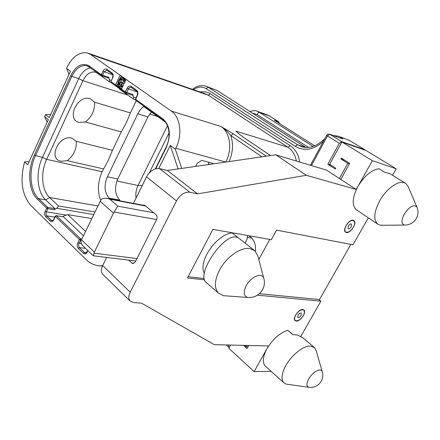<?xml version="1.0" encoding="UTF-8"?>
<svg xmlns="http://www.w3.org/2000/svg" width="440" height="440" viewBox="0 0 440 440"><rect width="100%" height="100%" fill="white"/><g stroke="black" fill="none" stroke-linecap="round" stroke-linejoin="round"><path stroke-width="0.66" d="M111.309 82.748L111.018 81.653L121.484 89.161L126.055 79.514L120.038 75.295L115.517 84.882L116.908 85.333L121.677 88.754M121.248 76.147L120.368 78.017M117.695 83.672L116.908 85.333M50.661 114.559L45.518 114.576L44.605 116.573L48.323 119.675L27.731 164.78L24.591 161.876C19.767 180.461 21.89 195.041 30.971 205.629L86.119 259.562C90.178 263.494 94.826 265.579 100.056 265.821L102.586 265.744M45.518 114.576L49.242 117.667L70.428 71.247L66.539 68.36L66.913 67.535C72.595 56.326 79.514 51.497 87.67 53.042L90.552 54.472L208.247 95.205L205.288 93.797L88.231 53.235M158.807 168.465L170.264 145.409L175.34 149.177L175.797 148.253C182.705 134.976 180.422 117.007 171.309 111.073L90.552 54.472M195.663 166.392L197.274 163.229L201.713 160.38L213.048 163.405L213.131 163.873M175.34 149.177L181.709 168.405M258.797 259.578L269.731 239.421M255.36 251.284C256.053 245.064 254.436 240.262 250.503 236.88L248.518 235.67M188.281 276.425L189.442 276.892L204.27 278.526M204.567 279.829L187.473 277.976L212.9 229.367L271.348 239.707L276.557 230.115L352.979 244.799L368.335 217.822M245.02 243.04L246.989 239.355L247.66 235.516M253.941 250.08L232.221 232.98C216.491 234.262 197.709 261.635 204.369 273.394M392.557 175.269L396.231 168.817L366.267 150.634L341.869 141.999L372.356 160.683L356.219 189.464L326.464 170.099L275.77 154.831L167.365 170.478L159.544 168.597C154.423 168.047 150.09 170.797 146.542 176.841L133.425 203.368M103.318 274.901L102.625 274.225C100.997 272.047 101.008 269.176 102.658 265.595L106.695 257.433M128.662 260.117L131.797 263.021L133.034 263.544L135.289 261.888L156.607 219.593C157.416 217.63 157.239 216.024 156.068 214.781L145.013 205.491L144.029 205.056L143.055 205.211M94.369 252.115L113.487 213.087L117.799 206.156L109.797 199.194L106.816 198.281C103.609 198.066 101.58 198.721 100.733 200.244L81.499 239.789L94.369 252.115L93.313 255.794M81.499 239.789L81.092 240.829C80.608 242.072 81.136 243.65 82.676 245.57L83.474 246.34M167.365 170.478L197.56 193.892L189.761 192.181C184.635 191.757 180.208 194.662 176.49 200.899L130.191 292.16C128.447 295.829 128.364 298.743 129.949 300.894L133.458 302.577L141.543 303.155L214.352 344.68L268.499 345.95L254.122 371.597L271.2 371.371M275.77 154.831L306.328 175.285L197.56 193.892M356.219 189.464L306.328 175.285M364.749 150.095L364.914 149.815L341.759 141.609L339.334 143.27L327.855 164.236L335.313 169.037L335.775 168.196L329.659 164.269L341.869 141.999M340.775 179.416L349.679 163.35L341.336 158.103L340.868 158.945L347.809 163.317L339.394 178.514M344.619 160.166L340.868 158.945M349.409 163.834L347.809 163.317M339.152 136.461L349.503 140.459L364.914 149.815M192.5 89.364C196.9 85.828 201.372 84.755 205.904 86.152L208.274 87.296L297.479 144.738L305.861 147.472L260.607 118.454M331.254 165.291L327.855 164.236M339.334 143.27L327.486 135.971L329.901 134.343L328.609 134.068L327.283 134.591L326.673 135.322L327.486 135.971L311.421 165.566M261.954 156.822L230.769 135.57L233.398 133.876L220.985 126.478C225.544 129.602 228.806 132.633 230.769 135.57C233.525 143.913 232.964 152.581 229.086 161.568M238.332 133.293L243.062 137.06L270.6 155.573M69.02 74.333L66.539 68.36M47.19 122.155L44.605 116.573M24.591 161.876L29.205 161.552M244.789 345.395L246.274 346.731L246.989 345.444M248.749 345.488L247.044 348.562L243.502 345.361M230.544 345.059L228.789 348.26L254.122 371.597M228.289 345.004L228.663 345.351L228.844 345.02M248.034 346.77L246.274 346.731M350.856 244.393L319.5 299.552L259.424 293.711M362.725 214.066L355.938 209.462C351.752 204.864 352.402 197.203 357.891 186.483C364.298 175.962 371.305 170.044 378.911 168.729L384.725 172.315L389.103 173.344L391.127 174.394L405.411 183.172M293.034 334.576L287.782 330.319C279.785 332.932 272.85 339.042 266.987 348.645C262.839 356.505 262.213 362.241 265.095 365.849L265.749 366.443M318.698 299.475L320.875 301.191L300.867 336.341M320.875 301.191L257.499 295.18M396.231 168.817L372.356 160.683M296.257 321.09L295.036 320.595C292.166 318.368 298.81 308.869 302.797 309.507L303.952 309.98C306.84 312.197 300.289 321.635 296.257 321.09M346.302 232.507L345.527 232.155C342.034 229.972 349.151 218.944 353.221 220.264L353.931 220.583C357.445 222.761 350.416 233.723 346.302 232.507M314.732 145.844L274.34 120.241L278.575 121.732L279.23 123.343M281.397 131.78L286.864 135.239M252.296 113.042L257.285 114.664L308.523 147.428M206.371 86.323L217.206 90.541L260.639 118.393M279.587 123.569L278.729 121.809L269.456 115.962L259.595 112.464L313.093 146.46M249.882 111.491C253.523 110.484 255.849 110.374 256.861 111.155L259.595 112.464C258.462 112.415 257.692 113.146 257.285 114.664M136.054 198.055C135.438 193.738 136.092 189.558 138.012 185.51L167.464 125.785M119.422 200.69L119.719 200.085C114.928 194.601 114.279 187.561 117.772 178.959L147.895 116.974L151.305 111.969M109.131 198.726L109.373 198.22L119.719 200.085M136.257 100.7L130.383 112.932L126.291 122.804L121.27 131.907L112.42 150.343L108.416 160.023L102.146 171.738C97.735 181.698 97.246 191.224 100.683 200.316M143.836 106.458C141.691 107.778 139.684 110.215 137.814 113.779L147.895 116.974M109.373 198.22C104.407 192.753 103.747 185.609 107.404 176.792L137.814 113.779M110.858 82.319L109.389 81.829L109.422 79.755L111.342 80.388M87.934 250.635L87.291 251.955C86.125 253.941 84.826 254.397 83.408 253.325L78.265 248.314C77.066 246.846 76.907 244.998 77.792 242.781L79.387 239.487L80.619 240.075L80.509 238.761L79.387 239.487L55.391 216.453L53.873 219.67C52.789 221.59 51.59 222.068 50.292 221.095L45.59 216.524C44.501 215.166 44.369 213.417 45.199 211.282L46.69 208.104L37.51 199.293L38.594 198.627L47.779 207.427L46.69 208.104L47.872 208.67L47.779 207.427L54.901 208.632L54.291 209.748L56.667 208.269L58.619 206.019L49.572 197.505C41.663 190.382 40.381 172.464 46.635 159.357L82.934 80.701C86.339 74.091 90.481 71.247 95.359 72.16L97.262 73.112L109.389 81.829M101.877 75.878L108.663 78.15L108.785 77.391L109.422 79.755M37.51 199.293C28.518 191.021 27.143 170.368 34.298 155.221L70.604 75.807C75.999 65.709 82.121 62.387 88.979 65.846L101.343 74.712L101.767 75.862L102.559 75.317L104.159 71.891L106.92 70.219M54.901 208.632L45.694 199.887C36.922 191.906 35.53 171.952 42.482 157.344L78.694 78.601C81.758 72.325 85.701 68.745 90.536 67.848M121.27 131.907L85.333 122.007L79.272 122.419C65.747 119.713 77.578 94.034 90.293 98.775L94.6 102.196C94.952 110.121 91.861 116.727 85.333 122.007M76.302 141.306C76.72 148.995 73.7 155.447 67.243 160.661L61.16 161.266C47.537 159.148 59.087 134.079 71.924 138.177L76.302 141.306L112.42 150.343M67.243 160.661L103.51 168.894M130.383 112.932L94.6 102.196M62.772 216.7L64.455 215.644L67.766 214.632L85.564 231.38M56.238 215.644L63.635 216.92L56.238 215.644L55.253 216.183L55.391 216.453L56.491 215.765L80.509 238.761L81.901 238.953M83.457 235.741L63.635 216.92M91.767 218.565L67.766 214.632M143.523 105.925L144.018 106.733L165.165 121.941M135.9 100.413L135.427 99.088L135.729 100.326L163.185 120.021M132.545 95.249L132.825 94.55L133.419 96.949L136.048 97.79M118.987 88.292L119.466 89.078L133.298 99.028L133.419 96.949M108.785 77.391L101.343 74.712L102.938 71.286C104.088 69.196 105.38 68.514 106.821 69.234L112.112 72.963C113.366 74.146 113.542 75.884 112.646 78.188L110.836 81.461L111.139 82.654L125.758 93.093L126.583 92.543L128.887 88.066L130.114 87.258L131.18 87.351M121.484 89.161L125.329 91.922L125.444 92.934L132.666 95.309M122.837 86.312L121.358 86.993L119.372 86.339L117.777 84.529L118.091 81.851L119.768 78.584L121.583 77.627L123.096 78.469L123.783 79.624L123.58 81.493L122.964 81.059L122.617 79.475L121.699 78.826L120.742 78.821L119.884 79.778L118.487 83.028L118.932 84.678L120.335 85.459L121.138 84.915L121.776 83.573L120.852 82.918L121.33 81.917L122.865 83.006L121.253 86.119L122.65 86.576M121.33 81.917L122.722 82.379L124.201 83.43L122.865 83.006M122.304 79.25L121.281 80.245L119.884 83.484L119.999 84.684L120.659 85.377M122.172 77.82L123.563 78.287L124.922 79.464L125.142 81.45M121.677 85.52L123.002 85.954M121.253 86.119L119.961 86.537M120.527 86.493L121.924 86.95M123.096 78.469L124.487 78.936M123.53 78.996L124.922 79.464M123.783 79.624L125.175 80.091M123.877 80.581L125.268 81.048M123.58 81.493L124.911 81.939M121.209 78.705L121.814 78.909M120.742 78.821L122.139 79.293M120.302 79.184L121.699 79.651M119.884 79.778L121.281 80.245M118.701 82.286L120.098 82.748M118.487 83.028L119.884 83.484M118.454 83.672L119.851 84.128M118.602 84.222L119.999 84.684M118.932 84.678L120.324 85.14M135.344 99.682L133.298 99.028M58.619 206.019L94.985 211.915M149.309 172.849L169.043 132.957M229.35 347.243L228.525 347.023L228.663 345.351M309.414 387.36L308.688 387.266C306.312 386.249 306.345 383.438 308.776 378.834C312.659 371.795 321.393 367.279 322.273 371.745L316.025 350.262L314.507 347.589L310.442 346.043C303.617 345.609 291.742 354.899 285.929 365.387C281.644 373.357 280.896 379.11 283.679 382.652L286.248 384.148L287.854 384.373M313.94 347.111L302.819 337.777L297.308 334.989L292.826 334.576L287.782 330.319M382.289 225.258L379.88 225.093L377.707 224.109C373.225 219.78 373.918 211.959 379.792 200.646C386.276 188.964 398.123 180.351 404.245 182.655L405.669 183.332L408.095 186.412M232.221 232.98L237.837 237.413L235.23 236.902C221.909 236.055 196.493 274.197 205.832 282.161L218.339 293.034L223.487 295.702L226.066 295.889M263.846 278.498L257.857 256.053L254.925 250.861L249.959 248.551C241.005 246.763 226.177 257.147 219.472 270.188C214.478 280.319 214.099 287.936 218.339 293.034M206.674 282.893L205.832 282.161M178.112 168.927L170.264 145.409M208.208 164.582L208.626 163.763L208.323 162.146M208.626 163.763L209.495 164.395M295.185 320.419C294.228 319.308 294.404 317.515 295.713 315.04C298.672 310.706 301.373 309.078 303.804 310.161C304.783 311.278 304.612 313.082 303.286 315.574C300.327 319.902 297.627 321.519 295.185 320.419L294.597 319.93M301.301 313.181C300.295 312.736 299.178 313.407 297.952 315.2L297.732 317.427C298.743 317.878 299.86 317.213 301.081 315.42L301.23 313.126M345.67 231.968C344.427 230.725 344.581 228.602 346.137 225.594C348.87 221.458 351.423 219.852 353.793 220.781C355.064 222.03 354.91 224.164 353.337 227.189C350.598 231.319 348.046 232.914 345.67 231.968L344.977 231.484M348.266 226.066L348.073 228.707C349.052 229.097 350.108 228.437 351.241 226.727L351.434 224.076C350.455 223.691 349.393 224.356 348.266 226.066M132.825 94.55L125.329 91.922L127.001 88.407C128.211 86.262 129.575 85.58 131.104 86.356L136.736 90.326C138.072 91.575 138.27 93.385 137.329 95.75L135.625 99.303L162.932 118.894C170.143 125.648 171.259 135.168 166.287 147.455L155.738 168.735M225.781 162.047L175.797 148.253M226.083 162.003L225.841 161.926C232.59 149.391 230.142 132.27 220.985 126.478L171.309 111.073M93.951 253.165L136.967 258.561M176.49 200.899L146.542 176.841M130.191 292.16L102.658 265.595M189.761 192.181L159.544 168.597M341.759 141.609L329.901 134.343L342.397 138.831L342.854 138.584L341.088 137.429L339.73 137.841M329.555 134.184L342.397 138.831M349.503 140.459L338.432 136.202L333.35 135.548M341.473 138.463L342.854 138.584M299.679 162.03C298.568 154.666 295.411 149.221 290.213 145.695L210.447 93.858C207.339 91.889 203.918 91.278 200.195 92.032M193.435 89.689C197.89 86.642 202.109 86.284 206.085 88.627L295.18 146.278C304.31 151.476 313.627 149.924 323.125 141.625L323.378 141.383M266.321 156.195L233.398 133.876M270.54 155.584L243.062 137.06M238.882 133.782L235.763 131.06L287.914 147.235L208.247 95.205L210.447 93.858M290.213 145.695L287.914 147.235C292.364 150.244 295.191 154.847 296.395 161.04M243.348 137.203L237.864 133.012M114.097 212.036L156.629 219.549M117.799 206.156L153.681 212.773M109.797 199.194L145.662 206.036M113.487 213.087L100.128 201.278M206.085 88.627L208.274 87.296L217.206 90.541M295.18 146.278L297.479 144.738L302.137 146.85C309.095 148.687 315.981 146.548 322.784 140.421L323.125 141.625M340.263 138.028L341.528 137.692M269.726 116.133L266.607 114.615L269.61 116.039L278.707 121.792M116.908 180.994L138.012 185.51L142.164 185.691M97.262 73.112L97.114 72.578M88.979 65.846L89.287 66.924M70.604 75.807L71.781 76.389C75.944 68.217 81.015 64.68 86.983 65.78L89.029 66.743M97.873 205.948L49.572 197.505L45.694 199.887L38.594 198.627C29.838 190.603 28.485 170.511 35.453 155.782L71.781 76.389L78.694 78.601L82.934 80.701L127.864 95.117M34.298 155.221L42.482 157.344L46.635 159.357L102.146 171.738M45.199 211.282L46.382 211.855L47.872 208.67L54.291 209.748M56.667 208.269L93.709 214.555M45.59 216.524L46.684 215.842L45.975 214.071L46.382 211.855L65.703 215.017M50.292 221.095L51.387 220.407L46.684 215.842L54.802 217.135M53.873 219.67L53.735 219.395C52.855 220.605 52.344 221.073 52.201 220.798L51.387 220.407L52.751 220.622M78.265 248.314L79.387 247.588L78.645 246.026L78.897 243.678L80.619 240.075L81.323 240.174M77.792 242.781L81.4 243.689M83.408 253.325L84.535 252.582L79.387 247.588L85.608 248.391M87.291 251.955L87.131 251.631L85.525 253.033L84.535 252.582L86.196 252.791M166.287 147.455L166.062 147.186L155.315 168.861M137.329 95.75L137.132 95.535L135.427 99.088M136.736 90.326L137.005 91.443M131.104 86.356L131.379 87.472M127.001 88.407L137.357 92.004M112.646 78.188L110.836 81.461M112.112 72.963L112.244 73.981C113.003 74.377 113.08 75.719 112.464 78.001M106.821 69.234L107.113 70.334M102.938 71.286L112.794 74.805M162.932 118.894L163.014 119.933C169.136 123.701 171.32 137.165 166.062 147.186M107.404 176.792L117.772 178.959M157.581 116.485L149.606 114.054M405.158 225.077L404.613 225.082C401.181 224.12 401.093 220.413 404.344 213.972C409.723 206.294 413.925 204.028 416.961 207.185L407.963 186.109M131.797 263.021L134.019 263.285M223.487 295.702L247.742 297.462C254.166 297.869 259.083 295.345 262.477 289.889C264.385 286.363 264.864 282.651 263.912 278.746C262.73 271.915 250.954 276.386 246.219 285.659C243.155 292.16 243.661 296.098 247.742 297.462L248.958 297.545M93.258 255.789L135.746 260.981M129.949 300.894L102.625 274.225M107.602 198.435L145.162 205.612M144.304 205.112L144.029 205.056M82.676 245.57L93.247 255.756M247.715 237.391L251.845 238.112M322.784 140.421L324.841 138.694M266.607 114.615L257.395 111.347M87.45 65.934L101.475 75.708L108.663 78.15M95.75 72.297L95.359 72.16M55.253 216.183L53.735 219.395M87.714 250.426L87.131 251.631M131.043 87.291L136.846 91.361C137.704 91.85 137.797 93.242 137.132 95.535M106.816 70.175L112.244 73.981M226.281 344.96L228.525 347.023M265.095 365.849L283.679 382.652M322.273 371.745C323.213 375.243 322.795 378.538 321.013 381.623C318.076 386.007 313.968 387.888 308.688 387.266L286.248 384.148M377.707 224.109L362.159 213.686M416.961 207.185C418.545 211.107 418.303 214.924 416.235 218.625C413.545 222.811 409.673 224.961 404.613 225.082L381.09 225.269M100.056 265.821L102.427 266.096M326.673 135.322L310.42 165.27M303.639 310.024L303.039 309.54M353.672 220.698L352.968 220.22"/></g></svg>
